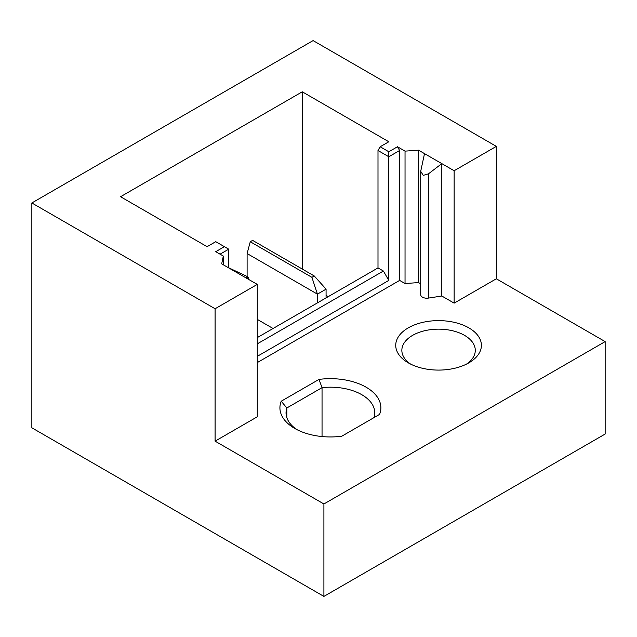 <?xml version="1.0" encoding="UTF-8"?>
<svg xmlns="http://www.w3.org/2000/svg" width="637" height="637" viewBox="0 0 637 637"><rect width="100%" height="100%" fill="white"/><g stroke="black" fill="none" stroke-linecap="round" stroke-linejoin="round"><path stroke-width="0.96" d="M220.068 254.171L228.723 249.178L224.391 246.678L215.736 251.679L223.308 256.05L221.692 263.853L227.64 267.285L246.949 276.386L248.534 277.716L244.942 277.278L257.276 284.397L215.091 308.754L215.091 441.154L323.907 503.978L605.15 341.607L605.15 434.036L323.907 596.407L323.907 503.978M341.798 436.202A50.482 29.143 180 0 1 294.7 428.414L294.7 428.414A50.482 29.143 180 0 1 281.22 401.222L319.002 379.413A50.482 29.143 180 0 1 379.58 414.384L341.798 436.202M408.277 362.843L408.277 362.843A42.83 24.732 180 0 1 408.277 327.864A42.83 24.732 180 0 1 468.856 327.872A42.83 24.732 180 0 1 468.856 362.843A42.83 24.732 180 0 1 408.277 362.843M466.523 364.093A36.715 21.196 0 0 0 475.282 350.35A36.715 21.196 0 0 0 464.532 335.365A36.715 21.196 0 0 0 424.521 330.77A36.715 21.196 0 0 0 401.851 350.35A36.715 21.196 0 0 0 410.61 364.093M286.833 417.625L286.833 407.983A44.359 25.615 0 0 0 286.037 412.8A44.359 25.615 0 0 0 297.009 429.664M322.043 436.552L322.043 387.646L286.833 407.983L281.22 401.222M373.967 417.625A44.359 25.615 0 0 0 374.763 412.8A44.359 25.615 0 0 0 322.043 387.646L319.002 379.413M248.748 279.476L248.748 277.668L248.534 279.356M605.15 341.607L496.334 278.783L496.334 146.383L313.093 40.593L31.85 202.964L31.85 427.793L323.907 596.407M420.707 171.321L420.707 294.676A6.115 3.535 0 0 0 428.406 298.092L441.815 296.014L441.815 163.621L428.406 173.869L423.255 175.358L420.707 171.321L424.505 153.628L418.557 150.189L418.557 282.589L420.707 283.831M257.276 284.397L257.276 416.797L215.091 441.154M496.334 278.783L454.141 303.14L441.815 296.014M257.276 362.588L399.63 280.407L405.036 283.529L418.557 282.589M257.276 343.853L383.402 271.036L388.809 280.407L257.276 356.346M227.64 267.285L244.942 277.278M31.85 202.964L215.091 308.754M496.334 146.383L454.141 170.74L424.505 153.628M397.464 146.757L399.63 150.507L388.809 156.75L388.809 151.757L397.464 146.757L405.036 151.128L418.557 150.189M399.63 280.407L399.63 150.507M405.036 283.529L405.036 151.128M223.308 264.793L223.308 256.05M302.272 269.053L302.272 91.8L388.809 141.764L380.154 146.757L377.996 150.507L388.809 156.75L388.809 280.407M228.723 249.178L228.723 267.779M317.417 302.886L317.417 294.143L311.915 277.334L314.272 275.98L326.072 289.15L317.417 294.143L247.108 253.55L250.261 241.742L252.61 240.38L314.272 275.98M383.402 271.036L377.996 267.914L257.276 337.61M224.391 246.678L215.736 241.686L207.089 246.678L120.552 196.722L302.272 91.8M380.154 146.757L388.809 151.757M377.996 150.507L377.996 267.914M250.261 241.742L311.915 277.334M247.108 276.482L247.108 253.55M257.276 319.376L273.066 328.493M326.072 289.15L326.072 297.893M328.238 296.643L326.072 295.393M454.141 303.14L454.141 170.74M428.406 173.869L428.406 298.092"/></g></svg>
